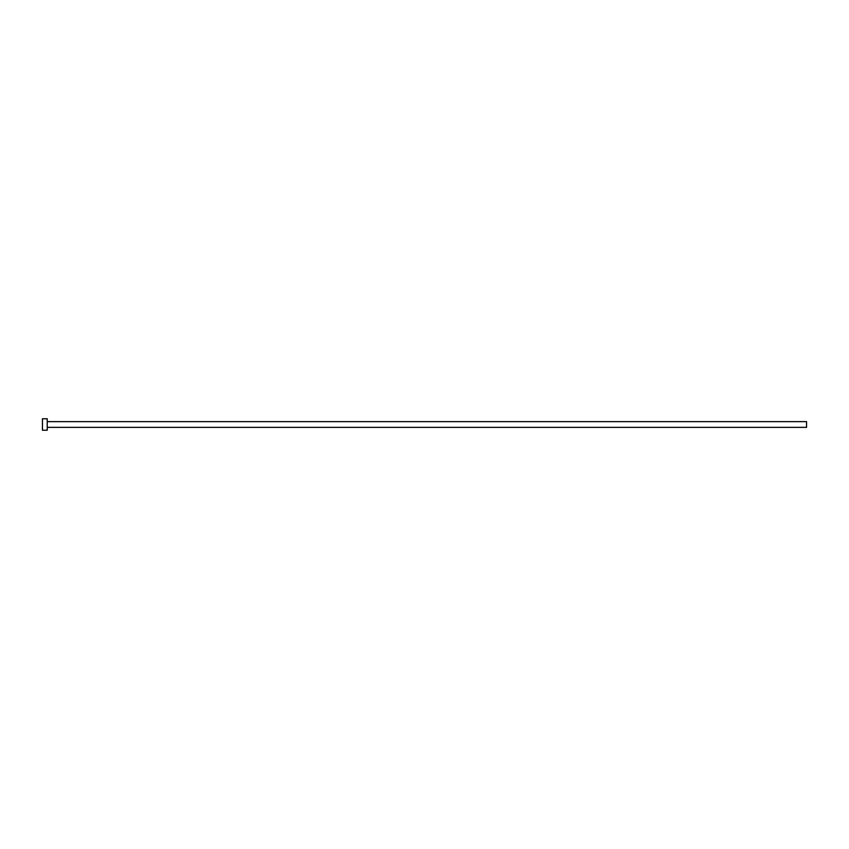 <?xml version="1.0" encoding="UTF-8"?>
<svg xmlns="http://www.w3.org/2000/svg" width="849" height="849" viewBox="0 0 849 849"><rect width="100%" height="100%" fill="white"/><g stroke="black" fill="none" stroke-linecap="round" stroke-linejoin="round"><path stroke-width="1.27" d="M47.226 421.635L806.55 421.635L806.55 427.365L47.226 427.365M47.226 424.5L47.226 430.231L42.45 430.231L42.45 418.769L47.226 418.769L47.226 424.5"/></g></svg>
